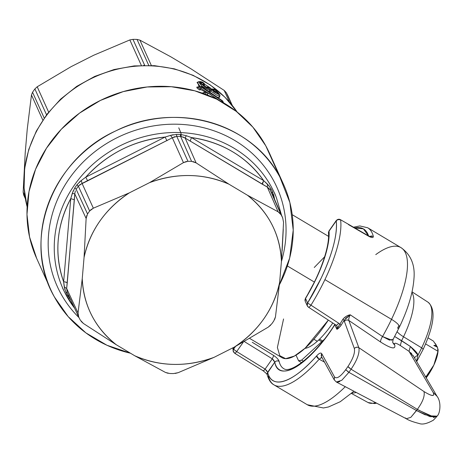 <?xml version="1.0" encoding="UTF-8"?>
<svg xmlns="http://www.w3.org/2000/svg" width="463" height="463" viewBox="0 0 463 463"><rect width="100%" height="100%" fill="white"/><g stroke="black" fill="none" stroke-linecap="round" stroke-linejoin="round"><path stroke-width="0.69" d="M202.047 82.611L210.243 87.889L214.375 91.836L217.963 93.52M217.726 92.791L216.319 91.194M215.735 92.681L213.894 90.777L214.624 89.735L214.219 89.255L214.635 89.423L219.005 94.44M218.86 94.521L214.033 91.929M210.075 91.79L210.515 90.812L209.93 90.464L209.38 88.74L211.736 90.146L210.515 90.812L216.649 95.106L219.74 95.87L216.696 95.129L210.515 90.812L211.736 90.146L209.357 88.734M207.412 87.982L201.168 83.965M199.981 82.171L202.916 82.431L203.367 83.022L202.916 82.431C195.212 79.393 204.42 87.605 209.38 88.74L209.93 90.464L201.718 86.002L198.54 81.772C199.293 81.343 200.67 81.505 202.672 82.252L204.281 83.681M209.982 87.75L209.276 87.484C210.19 90.626 195.496 80.186 203.367 83.022L203.541 84.602L203.367 83.022M210.434 88.254L208.755 87.067M210.59 88.161L210.896 88.63M214.624 89.735L213.894 90.777L212.338 89.301L214.282 89.394L214.624 89.735L211.406 89.428M211.579 89.515L212.274 89.162L214.282 89.394A1.893 1.748 155.7 0 0 212.338 89.301L213.894 90.777L213.356 91.605L213.894 90.777M214.595 89.394L214.184 89.822L214.635 89.423L214.219 89.255M211.736 90.146L217.76 92.27M216.684 91.17L214.635 89.382C218.947 93.266 220.654 95.43 219.74 95.858L219.63 97.346L217.813 97.062L219.636 97.34L219.126 96.154M204.293 83.716L204.293 83.716A1.893 1.748 -24.3 0 0 203.517 82.865M204.449 84.179L203.581 83.01L204.49 84.712M203.541 84.602L203.228 85.562L203.541 84.602L204.467 84.607L202.406 84.388M207.8 87.021L207.326 87.177L207.447 87.513L209.276 87.484L207.326 87.177L209.201 87.27M210.144 87.779L210.787 88.41M206.949 87.31L209.108 87.154M207.517 90.65L201.544 87.212L201.04 86.772L201.7 86.679L222.5 100.824L222.952 101.339L222.408 101.252L216.759 96.848M222.906 101.53L223.612 102.896L222.5 100.824L201.116 86.529L201.544 87.212L222.906 101.53L223.571 103.093L222.906 101.53M221.708 102.317L222.408 101.252L221.708 102.317M199.831 87.443L201.006 88.352L200.346 89.313L205.161 91.992L200.346 89.313L201.006 88.352L219.676 100.674L201.006 88.352L201.544 87.212L201.006 88.352L199.327 86.708L201.04 86.772L199.403 86.465L201.706 86.622L222.495 100.784L223.617 102.85M201.353 87.119L201.7 86.679M221.991 101.177L222.5 100.824L221.991 101.177M207.239 92.513L204.814 92.34L205.728 94.377L204.814 92.34L206.562 92.316L207.754 94.956L206.753 94.765L207.771 95.164L206.562 92.316L206.99 92.363L209.183 93.532L216.696 99.146L208.761 93.3M204.906 92.079L203.535 92.988L203.853 93.682L203.535 92.988L204.872 92.091L206.874 92.247L209.317 93.624M206.99 92.363L206.249 92.571M208.911 93.364L208.159 93.567M237.212 112.11A116.693 107.624 155.7 0 0 94.898 76.87A116.693 107.624 155.7 0 0 27.138 206.886A116.693 107.624 -24.3 0 1 94.898 76.87A116.693 107.624 -24.3 0 1 237.212 112.11M143.617 65.376L144.664 65.283L144.728 65.775L144.664 65.283L143.623 65.376M202.481 93.202L202.4 93.017A1.262 1.163 155.7 0 0 203.535 92.988L203.622 92.646L203.535 92.988L202.4 93.017L203.616 92.652M199.999 90.077C197.904 88.925 196.839 88.011 196.804 87.333L197.915 87.362L199.403 86.465L197.915 87.362L200.346 89.313L199.999 90.077L200.346 89.313L197.915 87.362L199.327 86.708L199.646 87.264M199.559 86.361L197.915 87.362L196.879 87.09L198.176 86.969M212.274 89.162L211.441 89.585M212.326 88.931L214.635 89.382M198.598 81.748L201.787 86.054L210.474 90.898M209.93 90.47L209.536 91.471M199.912 86.257L197.267 82.345M204.38 84.851L204.455 85.962M207.326 87.177L206.926 87.299M213.362 90.789L213.674 90.522L213.362 90.789M207.407 87.785L206.88 87.912L207.407 87.785M204.42 85.753L204.715 86.101M197.035 82.483L199.918 86.257M199.009 86.593L197.597 82.194M314.36 282.06L287.373 265.959L314.36 282.06M25.361 198.714L23.677 194.975L23.15 192.11L24.944 196.086L23.15 192.11L25.205 152.975L27.236 129.27L31.467 94.961L42.81 120.108L31.467 94.961L32.555 92.27A113.539 104.719 -24.3 0 1 34.881 88.954L37.202 86.778L71.134 66.655L93.734 55.23L129.843 39.934L132.968 39.355A113.539 104.719 -24.3 0 1 137.042 39.43L139.895 40.131L151.337 65.486L139.895 40.131L170.685 56.735L191.254 69.004L224.219 90.435L229.44 102.005L224.219 90.435L226.326 92.698L231.766 104.754L226.326 92.698A113.539 104.719 -24.3 0 1 228.08 96.096L228.213 96.397M32.555 92.27L44.199 118.077L32.555 92.27A113.539 104.719 155.7 0 1 34.881 88.954L46.549 114.824L34.881 88.954M37.202 86.778L48.638 112.121L37.202 86.778L71.134 66.655L93.734 55.23L129.843 39.934L141.348 65.439L129.843 39.934M132.968 39.355L144.664 65.283L132.968 39.355A113.539 104.719 155.7 0 1 137.042 39.43L148.745 65.364L137.042 39.43M283.559 318.961L277.389 347.476L279.791 355.694L285.648 358.657L294.393 356.064L305.146 348.176L328.336 320.095A64.021 20.812 120.8 0 1 281.898 357.639L249.736 338.447M224.219 90.435L191.254 69.004L170.685 56.735L139.895 40.131M232.264 105.373L228.08 96.096A113.539 104.719 155.7 0 0 226.326 92.698M31.467 94.961L27.236 129.27L25.205 152.975L23.15 192.11M324.656 256.768L314.255 267.498M269.275 186.085L263.673 180.645A112.891 104.123 155.7 0 0 191.456 137.563L186.259 135.694L181.062 134.548A3.154 0.585 -87.6 0 0 180.801 132.603A116.045 107.028 -24.3 0 1 276.336 197.487A116.045 107.028 155.7 0 0 180.801 132.603A3.154 0.585 92.4 0 1 181.062 134.548L181.166 136.504L180.605 136.458A113.713 104.875 155.7 0 0 176.773 136.388L172.317 137.795L82.073 183.429L78.34 186.161A113.713 104.875 155.7 0 0 76.158 189.274L74.809 187.868L76.158 189.274L87.548 213.999M272.51 191.734L271.85 193.106L272.51 191.734A114.882 105.952 155.7 0 0 270.855 188.516A114.882 105.952 -24.3 0 1 272.51 191.734L274.547 199.258L273.616 194.501M263.673 180.645L191.456 137.563C222.344 142.205 246.414 156.563 263.673 180.645L267.498 184.158L267.278 187.052L185.136 138.043L181.166 136.504L181.062 134.548L186.259 135.694L185.136 138.043L186.259 135.694L191.456 137.563L190.183 141.198L191.456 137.563L263.673 180.645L262.399 184.28L267.278 187.052L267.498 184.158L270.855 188.516L270.207 189.917L267.278 187.052L278.118 211.799L247.34 195.166L228.936 184.181L196.104 162.872L185.136 138.043L262.399 184.28M262.376 183.452L262.891 181.976M272.012 193.465L271.85 193.106A113.713 104.875 155.7 0 0 270.207 189.917L270.855 188.516M274.264 197.279L273.702 197.325M71.036 300.041L67.54 295.382L68.964 295.695L67.54 295.382A114.882 105.952 -24.3 0 1 65.879 292.159L67.32 292.506L65.879 292.159L64.27 286.921L66.66 288.495L64.27 286.921L63.634 281.799L70.758 198.598L74.358 199.761L66.66 288.495L78.039 312.971L78.218 315.697M64.855 281.909L66.805 282.54M78.606 316.785L78.739 317.074A113.406 104.592 155.7 0 0 80.307 320.112L80.307 320.112A113.406 104.592 -24.3 0 1 78.739 317.074L67.251 292.367L66.66 288.495L67.239 282.968A3.154 1.082 4.9 0 0 63.634 281.799L64.82 289.479M67.239 282.968L74.763 193.858L74.358 199.761L70.758 198.598L72.28 193.326L74.763 193.858L72.28 193.326L74.809 187.868A114.882 105.952 -24.3 0 1 77.014 184.72L81.262 180.518L82.073 183.429L81.268 180.512L79.138 182.283M77.489 185.142L78.16 185.871M89.66 210.989L78.34 186.161L89.643 211.012A113.406 104.592 155.7 0 0 87.565 213.975L76.158 189.274A113.713 104.875 -24.3 0 1 78.34 186.161L77.014 184.72A114.882 105.952 155.7 0 0 74.809 187.868M86.326 178.238L87.316 180.234M82.356 179.719L85.782 177.167L165.117 137.048L166.952 140.74L165.117 137.048L169.163 135.815M79.659 184.783L87.611 180.859L85.782 177.167L81.262 180.518M173.203 134.716L170.517 135.387L172.317 137.795L170.517 135.387L176.461 134.432L176.773 136.388L187.955 161.298A113.406 104.592 -24.3 0 1 191.601 161.373L180.605 136.458L180.327 134.507L180.605 136.458L181.166 136.504M176.461 134.432A114.882 105.952 -24.3 0 1 180.327 134.507L181.062 134.548L180.327 134.507A114.882 105.952 155.7 0 0 176.461 134.432M176.669 136.058L176.513 135.074M182.926 136.915L185.136 138.043L196.104 162.872L193.1 161.564M191.63 161.373L196.104 162.872L228.936 184.181A100.922 93.08 155.7 0 0 149.566 182.63L183.452 162.623L187.926 161.298M228.936 184.181L247.34 195.166C268.69 212.164 280.051 234.209 281.435 261.3L279.617 282.505C273.61 309.458 258.516 330.981 234.342 347.088L214.114 357.314C186.763 367.269 160.308 366.748 134.745 355.763L116.34 344.785C94.996 327.787 83.629 305.736 82.246 278.645L84.063 257.44C90.071 230.493 105.165 208.963 129.345 192.857L149.566 182.63C176.918 172.682 203.373 173.197 228.936 184.181M274.657 319.447L275.468 316.837L279.617 282.505L281.435 261.3A100.922 93.08 155.7 0 0 247.34 195.166L278.118 211.799L281.087 214.757A113.406 104.592 -24.3 0 1 282.65 217.795L283.553 222.344L281.435 261.3L283.553 222.344L282.65 217.795A113.406 104.592 155.7 0 0 281.087 214.757L281.076 214.734M270.166 189.847L281.087 214.757L270.207 189.917A113.713 104.875 -24.3 0 1 271.85 193.106L282.8 218.119M280.271 213.536L278.118 211.799L267.278 187.052L269.721 189.141M271.735 323.874L271.746 323.857A113.406 104.592 155.7 0 0 273.83 320.888L273.841 320.871M175.193 373.45L178.145 372.692L214.114 357.314L234.342 347.088L268.251 327.133L270.623 325.194M271.746 323.857L268.251 327.133L234.342 347.088A100.922 93.08 155.7 0 0 279.617 282.505L275.468 316.837L273.83 320.888A113.406 104.592 -24.3 0 1 271.746 323.857M173.44 373.572L173.44 373.572A113.406 104.592 -24.3 0 1 169.788 373.496A113.406 104.592 155.7 0 0 173.44 373.572L178.145 372.692L214.114 357.314A100.922 93.08 155.7 0 1 134.745 355.763L165.494 372.449L168.11 373.317M169.771 373.496L165.494 372.449L134.745 355.763L116.34 344.785L83.473 323.515L116.34 344.785A100.922 93.08 155.7 0 1 82.246 278.645L78.039 312.971L66.66 288.495M81.181 321.432L83.473 323.515L80.319 320.136M74.763 193.858L86.13 218.478L84.063 257.44L82.246 278.645L78.039 312.971L78.739 317.074M86.836 215.307L86.13 218.478L74.757 193.858L75.336 190.889M87.611 180.859L172.317 137.795L183.452 162.623L149.566 182.63L129.345 192.857L93.347 208.188L82.073 183.423L93.347 208.188L90.615 209.901M186.479 161.431L183.452 162.623L172.317 137.795L174.858 136.643M176.768 136.388L176.773 136.388A113.713 104.875 -24.3 0 1 180.605 136.458L191.601 161.373A113.406 104.592 155.7 0 0 187.955 161.298L176.773 136.388M129.345 192.857A100.922 93.08 155.7 0 0 84.063 257.44L86.13 218.478L87.565 213.975A113.406 104.592 -24.3 0 1 89.643 211.012L93.347 208.188L129.345 192.857M74.647 308.277L64.959 292.847A116.045 107.028 -24.3 0 1 75.556 183.487A116.045 107.028 -24.3 0 1 180.801 132.603A116.045 107.028 155.7 0 0 75.556 183.487A116.045 107.028 155.7 0 0 64.959 292.847A116.045 107.028 155.7 0 0 74.636 308.242M170.517 135.387L165.117 137.048A112.891 104.123 155.7 0 0 85.782 177.167C107.098 153.838 133.541 140.468 165.117 137.048L85.782 177.167M73.252 190.658L70.758 198.598A112.891 104.123 155.7 0 0 63.634 281.799C54.061 253.834 56.434 226.094 70.758 198.598L63.634 281.799M65.879 292.159A114.882 105.952 155.7 0 0 67.54 295.382M69.149 297.888L70.636 299.648M178.764 127.817L180.801 132.603L178.764 127.817M322.613 340.93L319.58 339.124L322.613 340.93M332.793 322.989A45.733 14.862 120.8 0 1 317.282 341.272L313.891 339.246L317.282 341.272A45.733 14.862 120.8 0 1 304.909 348.396M303.444 361.209L301.627 360.127L324.054 339.616L301.627 360.127L298.589 360.816L301.616 362.622L298.589 360.816L296.025 355.133L298.589 360.816A59.924 19.475 -59.2 0 0 301.627 360.127L303.444 361.209M405.49 417.939L406.317 418.755L410.843 417.331L416.521 410.559L425.381 414.923M433.345 417.406L434.277 417.481M422.852 349.559A3.154 0.816 -154.5 0 0 423.136 349.391A3.154 0.816 -154.5 0 0 421.666 347.852A58.454 19 -59.2 0 0 427.922 302.136A58.454 19 120.8 0 1 421.666 347.852L403.522 336.775A59.247 19.255 -59.2 0 0 411.908 292.529A59.247 19.255 120.8 0 1 403.522 336.775A59.247 19.255 120.8 0 1 401.6 340.67L400.316 345.525L401.6 340.67L394.673 336.497L410.334 346.446L409.026 351.336L433.131 392.404L437.113 396.386C441.517 402.087 440.157 413.685 437.049 416.144L430.034 415.878L417.348 409.379C422.794 401.838 425.005 395.894 423.986 391.548C431.904 396.397 434.948 396.687 433.131 392.404L409.026 351.336L400.316 345.525C395.987 342.84 394.077 342.533 394.586 344.594L394.69 344.877C395.929 349.675 391.247 348.737 380.644 342.053C380.372 340.849 380.997 339.009 382.525 336.537L391.993 340.241M436.684 416.683L430.017 416.642L416.521 410.559L417.354 409.379M418.807 410.27L433.287 416.798M434.774 416.966L437.136 416.023M397.601 328.221A75.006 24.377 -59.2 0 0 398.909 325.431M392.78 342.579L394.586 344.594C394.03 342.522 395.94 342.834 400.316 345.525L409.026 351.336L410.334 346.446L401.6 340.67A59.247 19.255 -59.2 0 0 403.522 336.775A15.771 4.08 25.5 0 1 397.144 331.734A15.771 4.08 -154.5 0 0 403.522 336.775L421.666 347.852A58.454 19 120.8 0 1 417.956 355.156C415.427 356.568 414.31 357.598 414.599 358.235C414.31 357.598 415.427 356.568 417.956 355.156L416.526 361.319L417.956 355.156L410.334 346.446C415.253 350.601 417.788 353.506 417.956 355.156A58.454 19 -59.2 0 0 421.666 347.852A3.154 0.816 25.5 0 1 423.136 349.391C434.473 324.667 436.065 308.914 427.922 302.136L412.058 291.864M266.329 370.105L267.631 372.333A88.311 28.706 -59.2 0 0 316.628 355.879C319.134 353.182 320.83 352.441 321.721 353.657L334.489 376.899C336.63 379.226 340.38 376.807 345.745 369.648L347.933 366.528C353.026 358.767 355.167 352.783 354.357 348.558L344.368 321.351C345.67 319.881 347.163 319.592 348.847 320.477L380.644 342.053C391.2 348.732 395.882 349.669 394.69 344.877L392.641 342.336L393.191 339.24M394.586 344.594L394.69 344.877A6.308 5.77 -20.2 0 1 393.139 343.309M413.783 356.637L412.979 355.364M411.7 353.726L410.756 352.748M409.026 351.336L413.69 356.487L436.748 395.813M393.185 339.246L389.493 340.143L382.525 336.537A91.466 29.73 -59.2 0 0 391.519 319.354A15.771 4.08 25.5 0 1 399.303 327.329A15.771 4.08 -154.5 0 0 391.519 319.354A91.466 29.73 -59.2 0 0 401.004 247.641A91.466 29.73 -59.2 0 0 375.759 254.615M356.302 392.433A59.247 19.255 120.8 0 1 351.967 393A59.247 19.255 -59.2 0 0 356.302 392.433M375.505 402.625A58.454 19 120.8 0 1 368.033 402.526A58.454 19 -59.2 0 0 375.505 402.625M321.907 357.419L319.134 359.23A91.466 29.73 120.8 0 1 273.986 384.869L307.287 404.731A91.466 29.73 -59.2 0 0 345.311 386.651A91.466 29.73 120.8 0 1 307.287 404.731L323.429 407.972L328.47 406.977L340.224 401.728L353.981 391.2M397.885 328.174A15.771 4.08 -154.5 0 0 399.303 327.329L393.133 339.344M338.638 323.18C337.371 324.922 336.485 325.518 335.993 324.98M309.932 306.454L310.962 305.181C309.683 306.94 308.798 307.548 308.294 307.004L307.282 305.829L308.439 307.177L336.109 325.142M369.746 236.5L373.317 236.367A91.466 29.73 -59.2 0 0 367.709 227.773L401.004 247.641A91.466 29.73 120.8 0 1 391.519 319.354L324.922 279.623A91.466 29.73 120.8 0 1 310.962 305.181L307.594 303.005A3.154 2.911 155.7 0 0 307.282 305.829L307.594 303.005L318.764 310.251M329.031 230.863L328.47 232.918A3.154 2.709 -4.4 0 1 329.048 231.147L336.265 220.857C337.51 234.915 332.446 254.071 321.073 278.332L307.594 303.005L305.551 298.479L307.594 303.005A88.311 28.706 -59.2 0 0 321.073 278.332A88.311 28.706 -59.2 0 0 336.265 220.857L329.048 231.147A3.154 2.709 175.6 0 0 328.47 232.918C329.812 246.362 320.413 273.847 305.412 298.375L305.239 301.303A3.154 2.911 -24.3 0 1 305.551 298.479L315.916 279.27C325.321 259.245 329.697 243.208 329.048 231.147L329.048 231.147A3.154 0.66 -145 0 1 329.031 230.863L336.242 220.573C337.614 219.202 338.997 218.895 340.403 219.653A3.154 1.123 120 0 1 340.658 220.099A3.154 2.743 173.4 0 0 336.265 220.857L336.248 220.573A3.154 0.66 35 0 0 336.265 220.857A3.154 2.743 -6.6 0 1 340.658 220.099L340.369 219.636M348.425 224.572L368.93 236.39C371.986 237.918 373.444 237.907 373.317 236.367A91.466 29.73 120.8 0 0 367.709 227.773L359.815 225.932L353.46 227.188M371.893 235.933L370.099 236.298M368.56 235.899A88.311 28.706 -59.2 0 0 354.693 227.894L363.414 228.884L368.56 235.899M338.129 323.874L338.644 323.186L310.962 305.181A91.466 29.73 -59.2 0 0 324.922 279.623A91.466 29.73 -59.2 0 0 340.658 220.099A91.466 29.73 120.8 0 1 324.922 279.623L391.519 319.354A91.466 29.73 120.8 0 1 382.525 336.537C380.997 339.009 380.372 340.849 380.644 342.053L348.847 320.477L358.837 347.684C359.849 352.777 357.268 359.954 351.087 369.219L347.933 366.528L345.745 369.648L346.312 370.377M232.906 347.817L233.138 350.89L233.711 348.998L233.566 347.481A88.311 28.706 -59.2 0 0 233.711 348.998A3.154 2.743 173.4 0 0 233.138 350.89A3.154 2.743 173.4 0 0 234.44 352.812L235.042 353.188M234.614 350.057L236.686 351.585A3.154 0.926 121.6 0 1 234.614 353.211L233.138 350.89M268.384 376.274A91.466 29.73 -59.2 0 0 273.986 384.869C271.04 383.422 268.754 380.013 267.134 374.631L267.631 372.333L265.114 369.098L236.68 351.579L265.114 369.098C263.852 370.736 263.106 371.147 262.874 370.348M267.076 374.324L267.157 374.7C267.319 374.359 265.947 373.033 263.048 370.724L263.019 370.707M275.902 361.238L274.75 362.182L267.082 373.647M273.986 384.869A91.466 29.73 -59.2 0 0 319.134 359.23L316.628 355.879C293.085 382.779 271.515 390.02 267.631 372.333L274.75 362.182L272.308 358.837L243.903 341.295M316.802 356.689A3.154 1.511 41.6 0 0 318.156 358.507M334.286 379.949L321.513 356.701L321.721 353.657L321.189 355.115M321.212 355.804L321.293 356.174M334.066 379.423L334.28 379.932M347.591 371.471L348.899 372.339L341.792 380.279L336.375 382.027L334.257 379.891L334.489 376.899L321.721 353.657C320.83 352.441 319.134 353.182 316.628 355.879M348.899 372.333L416.521 410.559L348.899 372.333L351.081 369.225L348.899 372.333L345.745 369.648C340.38 376.807 336.624 379.226 334.489 376.899M348.5 367.257L349.779 368.351M345.577 320.327L344.368 321.351L354.357 348.558C355.659 347.094 357.152 346.799 358.837 347.684L423.986 391.548C425.005 395.894 422.794 401.838 417.348 409.379L410.849 417.325L406.329 418.76L336.364 382.016M357.378 347.181L355.567 347.534M337.51 382.259L339.854 381.547M351.081 369.225L417.348 409.379L351.081 369.225C357.268 359.948 359.855 352.771 358.837 347.684L348.842 320.454M320.83 357.801L321.779 357.424M433.131 392.404C435.07 396.762 432.02 396.478 423.986 391.548L358.837 347.684M252.26 342.273L273.731 355.509L272.308 358.831L273.731 355.509C276.718 357.558 278.512 359.491 279.125 361.319L277.702 360.88M276.967 360.909L276.596 360.978M334.923 324.598A3.154 0.341 33 0 0 334.732 324.598A3.154 0.341 33 0 0 334.813 324.789A75.695 24.603 120.8 0 1 274.75 362.182C276 360.822 277.459 360.532 279.125 361.319A72.541 23.578 -59.2 0 0 283.686 368.617A72.541 23.578 120.8 0 1 279.125 361.319L277.783 359.022M340.189 326.531L341.179 325.136L339.842 324.25L341.179 325.136L344.212 320.165L344.368 321.351L344.212 320.165L342.834 319.343L344.212 320.165A92.722 30.136 120.8 0 1 341.179 325.136C338.962 327.989 337.515 329.367 336.832 329.257L334.732 324.598C315.928 354.571 290.926 374.116 283.686 368.617M305.239 301.303L307.282 305.829A3.154 2.911 155.7 0 0 308.294 307.004M257.984 349.987L272.308 358.837L265.114 369.098L272.308 358.837L274.055 360.55M274.605 361.591L274.75 362.182C278.379 383.711 309.973 364.045 334.813 324.789L335.004 324.424M235.476 346.474L233.711 348.998L235.476 346.474M243.295 342.157L236.68 351.579A3.154 0.66 -145 0 1 233.711 348.998M329.048 231.147A75.695 24.603 120.8 0 1 315.916 279.27A75.695 24.603 120.8 0 1 305.551 298.479M319.134 359.23L324.47 362.083M344.212 320.165L350.265 314.823L382.525 336.537L350.265 314.823C347.262 315.396 344.785 316.906 342.834 319.343A91.466 29.73 120.8 0 1 339.842 324.25L338.644 323.186L339.842 324.245A91.466 29.73 -59.2 0 0 342.834 319.343C345.392 316.57 347.869 315.06 350.265 314.823L345.52 318.422M339.842 324.25L336.832 329.257L338.997 325.859M348.789 318.903L349.171 317.381M337.018 326.149L337.261 326.884M334.813 324.789L336.832 329.257L337.076 326.288L336.138 325.148M350.265 314.823C348.98 317.369 348.506 319.256 348.847 320.477L347.389 319.974M346.665 319.991L346.26 320.072M354.357 348.558C355.173 352.777 353.032 358.767 347.933 366.528M336.832 329.257L339.101 327.717M433.825 365.116A25.233 8.201 120.8 0 1 426.226 377.843L433.86 365.041L438.01 351.116M433.628 341.399L437.471 347.244L433.814 345.456A25.233 8.201 120.8 0 1 437.471 347.244L437.957 351.284L425.619 343.922L437.957 351.284L438.079 349.061M436.435 345.329L434.965 343.152M428.043 337.868L433.327 341.017L428.043 337.868M438.143 350.503L437.888 352.534A25.233 8.201 120.8 0 1 433.895 364.966M433.86 365.041L437.957 351.284L433.86 365.041L426.105 376.616L425.184 376.066L426.105 376.616L433.86 365.041M425.827 377.16L426.105 376.616L425.827 377.16M79.005 317.606A120.478 111.114 -24.3 0 1 60.85 293.611A120.478 111.114 -24.3 0 1 57.296 286.481A120.478 111.114 -24.3 0 1 117.515 137.494A120.478 111.114 -24.3 0 1 273.378 180.263A120.478 111.114 -24.3 0 1 276.932 187.393A120.478 111.114 -24.3 0 1 281.417 261.52M269.553 153.398L265.739 145.741L252.862 127.128L236.321 111.409L216.719 99.157L194.778 90.817L171.31 86.708L147.17 86.975L123.245 91.605L100.419 100.43L79.526 113.122L61.336 129.223L46.514 148.143L35.605 169.174L29.013 191.555L26.976 214.462L29.574 237.044L36.704 258.487M50.681 289.468L36.646 258.354A127.73 117.805 -24.3 0 1 100.488 100.396A127.73 117.805 -24.3 0 1 265.739 145.741A127.73 117.805 -24.3 0 1 269.512 153.299L283.547 184.407A127.73 117.805 155.7 0 0 279.779 176.854L265.739 145.741L279.779 176.854A127.73 117.805 155.7 0 0 114.529 131.504A127.73 117.805 155.7 0 0 50.681 289.468A127.73 117.805 155.7 0 0 54.449 297.02A127.73 117.805 155.7 0 0 130.485 353.217L106.959 345.265L85.898 332.885L68.154 316.582L54.449 297.02C21.53 241.003 51.381 159.903 115.565 131C174.539 100.986 251.831 122.568 279.779 176.854L289.867 202.534L293.224 230.099L289.664 258.047L279.386 284.832A127.73 117.805 155.7 0 0 283.547 184.407M210.983 88.774L210.827 88.485M216.505 93.173L216.748 93.19C217.431 94.197 209.247 87.877 211.03 88.879L211.053 88.931M204.38 83.925L204.49 84.729M202.117 84.619L201.995 83.93C201.885 84.636 208.414 88.265 207.968 87.669L207.378 87.791M216.852 99.221L209.276 93.543M237.247 112.133L225.041 97.294L210.161 84.891L193.077 75.307L174.325 68.837L154.492 65.671L134.195 65.908L114.054 69.531L94.701 76.424L76.725 86.373L60.682 99.07L47.07 114.135L36.317 131.098L28.758 149.439L24.637 168.59L24.088 187.955L27.138 206.926M204.849 92.096L203.529 92.716M198.042 87.038L199.472 86.384M212.303 88.942L211.03 89.4M198.523 81.777L197.226 82.362M206.816 87.247L207.499 87.015M328.545 236.361L292.217 214.687M274.484 192.828L276.336 197.487L281.556 215.272M283.275 229.179L282.129 251.021M62.696 288.374L64.959 292.847M318.729 339.946L321.733 341.74M406.317 418.755C408.765 420.369 413.071 421.961 419.241 423.518C422.493 424.791 427.216 423.668 433.42 420.144L436.667 416.694M437.055 416.156L436.655 416.717M351.452 393.452L368.033 402.526L374.608 403.568L376.529 403.175M416.677 361.568L423.136 349.391M401.004 247.641C410.745 254.552 415.079 264.686 414.009 278.049C413.037 292.506 408.14 308.931 399.303 327.329M368.687 235.968L340.409 219.653M369.856 236.877L370.498 236.726L368.687 235.974M263.048 370.724L234.608 353.205"/></g></svg>
